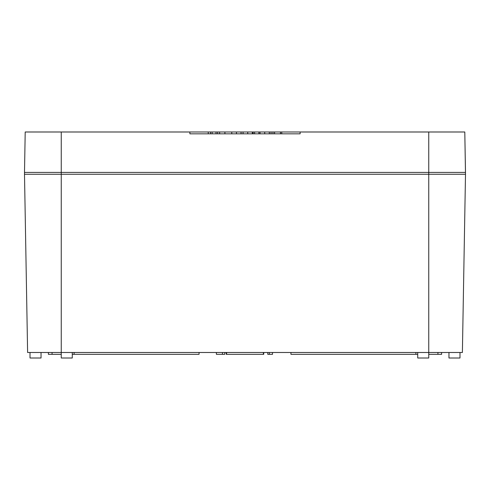 <?xml version="1.0" encoding="UTF-8"?>
<svg xmlns="http://www.w3.org/2000/svg" width="490" height="490" viewBox="0 0 490 490"><rect width="100%" height="100%" fill="white"/><g stroke="black" fill="none" stroke-linecap="round" stroke-linejoin="round"><path stroke-width="0.73" d="M280.458 133.831L280.458 131.994L464.796 131.994L465.5 172.419L24.5 172.419L24.5 174.256L465.5 174.256L462.389 352.494L27.611 352.494L24.5 174.256L27.611 352.494M464.796 131.994L465.5 174.256M72.275 352.494L72.275 358.006L61.25 358.006L61.25 172.419L24.5 172.419L25.204 131.994L210.516 131.994L210.516 133.831M41.038 352.494L41.038 358.006L30.013 358.006L30.013 352.494M459.988 352.494L459.988 358.006L459.988 352.494L459.988 358.006L448.963 358.006L448.963 352.494M465.5 172.419L428.75 172.419L428.75 358.006L417.725 358.006L417.725 352.494M263.736 352.494L263.736 354.331L226.233 354.331L226.233 352.494M224.775 352.494L224.775 354.331L222.46 354.331L222.46 352.494M216.39 352.494L216.39 354.331L222.46 354.331M269.365 352.494L269.365 354.331L267.785 354.331L267.785 352.494M272.52 352.494L272.52 354.331L269.365 354.331M226.625 352.494L226.625 354.331M263.375 352.494L263.375 354.331M415.888 352.494L415.888 354.331L290.938 354.331L290.938 352.494M437.938 352.494L437.938 354.331L428.75 354.331M417.725 354.331L415.888 354.331M441.613 352.494L441.613 354.331L437.938 354.331M74.113 352.494L74.113 354.331L72.275 354.331M61.25 354.331L48.388 354.331L48.388 352.494M199.063 352.494L199.063 354.331L74.113 354.331M52.063 352.494L52.063 354.331M212.133 133.831L212.133 131.994L216.041 131.994L216.041 133.831M216.041 131.994L231.776 131.994L231.776 133.831M241.062 133.831L241.062 131.994L243.046 131.994L243.046 133.831M243.046 131.994L253.177 131.994L253.177 133.831M258.892 133.831L258.892 131.994L260.025 131.994L260.025 133.831M260.025 131.994L271.031 131.994L271.031 133.831M189.875 131.994L189.875 133.831L300.125 133.831L300.125 131.994M258.892 131.994L254.635 131.994L254.635 133.831M254.635 131.994L253.177 131.994M280.458 131.994L272.961 131.994L272.961 133.831M274.59 131.994L274.59 133.831M272.961 131.994L271.031 131.994M269.316 131.994L269.316 133.831M212.133 131.994L210.516 131.994M224.91 131.994L224.91 133.831M219.624 131.994L219.624 133.831M217.658 131.994L217.658 133.831M241.062 131.994L231.776 131.994M252.332 131.994L252.332 133.831M428.75 131.994L428.75 172.419L61.25 172.419L61.25 131.994M264.723 131.994L264.723 133.831M236.474 131.994L236.474 133.831M247.738 131.994L247.738 133.831M281.75 131.994L281.75 133.831M208.25 131.994L208.25 133.831"/></g></svg>
